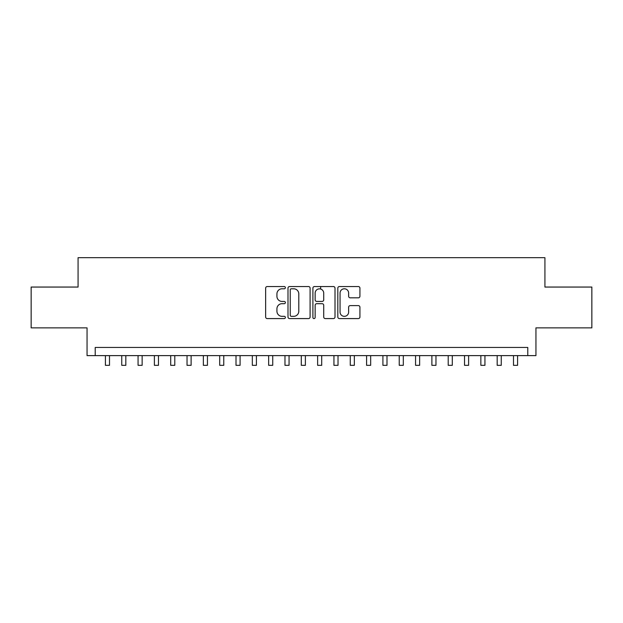 <?xml version="1.0" encoding="UTF-8"?>
<svg xmlns="http://www.w3.org/2000/svg" width="623" height="623" viewBox="0 0 623 623"><rect width="100%" height="100%" fill="white"/><g stroke="black" fill="none" stroke-linecap="round" stroke-linejoin="round"><path stroke-width="0.93" d="M285.381 287.662A1.121 1.121 0 0 0 284.259 286.541L267.236 286.541A1.604 1.604 0 0 0 265.639 288.145L265.639 316.982A1.604 1.604 0 0 0 267.236 318.587L284.259 318.587A1.121 1.121 0 0 0 285.381 317.465A1.121 1.121 0 0 0 284.259 316.344L282.055 316.344A5.124 5.124 0 0 1 276.931 311.212L276.931 308.813A5.124 5.124 0 0 1 282.055 303.681L284.259 303.681A1.121 1.121 0 0 0 285.381 302.56A1.121 1.121 0 0 0 284.259 301.439L282.055 301.439A5.124 5.124 0 0 1 276.931 296.314L276.931 293.908A5.124 5.124 0 0 1 282.055 288.784L284.259 288.784A1.121 1.121 0 0 0 285.381 287.662M358.326 297.833A1.604 1.604 0 0 0 359.93 296.236L359.93 288.145A1.604 1.604 0 0 0 358.326 286.541L339.418 286.541A1.604 1.604 0 0 0 337.814 288.145L337.814 316.982A1.604 1.604 0 0 0 339.418 318.587L358.326 318.587A1.604 1.604 0 0 0 359.93 316.982L359.93 307.209A1.604 1.604 0 0 0 358.326 305.605L350.235 305.605A1.604 1.604 0 0 0 348.631 307.209L348.631 312.053A4.283 4.283 0 0 1 344.348 316.344A4.283 4.283 0 0 1 340.057 312.053L340.057 293.067A4.283 4.283 0 0 1 344.348 288.784A4.283 4.283 0 0 1 348.631 293.067L348.631 296.236A1.604 1.604 0 0 0 350.235 297.833L358.326 297.833M527.782 355.616L535.944 355.616L535.944 327.862L591.85 327.862L591.85 287.055L544.923 287.055L544.923 257.673L78.077 257.673L78.077 287.055L31.15 287.055L31.15 327.862L87.056 327.862L87.056 355.616L527.782 355.616L527.782 347.455L95.218 347.455L95.218 355.616M310.098 288.145A1.604 1.604 0 0 0 308.494 286.541L289.586 286.541A1.604 1.604 0 0 0 287.99 288.145L287.99 316.982A1.604 1.604 0 0 0 289.586 318.587L308.494 318.587A1.604 1.604 0 0 0 310.098 316.982L310.098 288.145M314.506 286.541L333.414 286.541A1.604 1.604 0 0 1 335.01 288.145L335.01 316.982A1.604 1.604 0 0 1 333.414 318.587L325.323 318.587A1.604 1.604 0 0 1 323.719 316.982L323.719 305.286A1.604 1.604 0 0 0 322.114 303.681L316.749 303.681A1.604 1.604 0 0 0 315.145 305.286L315.145 317.465A1.121 1.121 0 0 1 314.023 318.587A1.121 1.121 0 0 1 312.902 317.465L312.902 288.145A1.604 1.604 0 0 1 314.506 286.541M291.354 288.784A1.121 1.121 0 0 0 290.232 289.905L290.232 315.222A1.121 1.121 0 0 0 291.354 316.344L293.674 316.344A5.124 5.124 0 0 0 298.799 311.212L298.799 293.908A5.124 5.124 0 0 0 293.674 288.784L291.354 288.784M323.719 293.153A4.283 4.283 0 0 0 319.428 288.862A4.283 4.283 0 0 0 315.145 293.153L315.145 299.842A1.604 1.604 0 0 0 316.749 301.439L322.114 301.439A1.604 1.604 0 0 0 323.719 299.842L323.719 293.153M105.419 355.616L105.419 365.327L109.5 365.327L109.5 355.616M121.742 355.616L121.742 365.327L125.823 365.327L125.823 355.616M138.065 355.616L138.065 365.327L142.145 365.327L142.145 355.616M154.387 355.616L154.387 365.327L158.468 365.327L158.468 355.616M170.71 355.616L170.71 365.327L174.79 365.327L174.79 355.616M187.032 355.616L187.032 365.327L191.113 365.327L191.113 355.616M203.363 355.616L203.363 365.327L207.443 365.327L207.443 355.616M219.685 355.616L219.685 365.327L223.766 365.327L223.766 355.616M236.008 355.616L236.008 365.327L240.089 365.327L240.089 355.616M252.331 355.616L252.331 365.327L256.411 365.327L256.411 355.616M268.653 355.616L268.653 365.327L272.734 365.327L272.734 355.616M284.976 355.616L284.976 365.327L289.056 365.327L289.056 355.616M301.298 355.616L301.298 365.327L305.379 365.327L305.379 355.616M320.643 289.041L320.643 286.541M317.621 355.616L317.621 365.327L321.702 365.327L321.702 355.616M333.944 355.616L333.944 365.327L338.024 365.327L338.024 355.616M350.266 355.616L350.266 365.327L354.347 365.327L354.347 355.616M366.589 355.616L366.589 365.327L370.669 365.327L370.669 355.616M382.911 355.616L382.911 365.327L386.992 365.327L386.992 355.616M399.234 355.616L399.234 365.327L403.315 365.327L403.315 355.616M415.557 355.616L415.557 365.327L419.637 365.327L419.637 355.616M431.887 355.616L431.887 365.327L435.968 365.327L435.968 355.616M448.21 355.616L448.21 365.327L452.29 365.327L452.29 355.616M464.532 355.616L464.532 365.327L468.613 365.327L468.613 355.616M480.855 355.616L480.855 365.327L484.935 365.327L484.935 355.616M497.177 355.616L497.177 365.327L501.258 365.327L501.258 355.616M513.5 355.616L513.5 365.327L517.581 365.327L517.581 355.616"/></g></svg>
